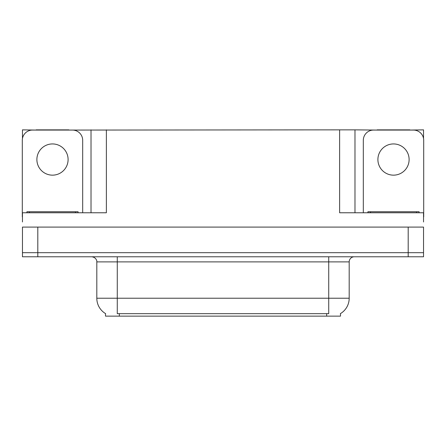 <?xml version="1.0" encoding="UTF-8"?>
<svg xmlns="http://www.w3.org/2000/svg" width="446" height="446" viewBox="0 0 446 446"><rect width="100%" height="100%" fill="white"/><g stroke="black" fill="none" stroke-linecap="round" stroke-linejoin="round"><path stroke-width="0.67" d="M340.493 313.583L340.493 316.136L105.507 316.136L105.507 313.583M37.804 256.773L423.544 256.773L423.544 252.681L22.456 252.681L22.456 227.092L37.804 227.092L37.804 252.681L22.456 252.681L22.456 256.773L37.804 256.773L37.804 252.681L423.544 252.681L423.544 227.092L37.804 227.092M68.868 130.07L339.623 129.864L339.623 212.764L423.544 212.764L423.544 221.974M22.456 221.974L22.456 212.764L106.377 212.764L106.377 129.864M36.115 130.07L22.456 129.864L22.456 138.539M409.885 130.07L423.544 129.864L423.544 138.539M91.023 129.864L91.023 212.764M339.623 129.864L354.977 129.864L354.977 212.764L354.977 129.864L377.132 130.07M409.885 129.864L377.132 129.864M36.115 129.864L68.868 129.864M105.657 313.677A17.912 17.912 0 0 1 96.81 298.223L117.276 298.223L117.276 313.677L328.724 313.677L328.724 298.223L349.19 298.223L349.19 261.891A5.118 5.118 0 0 1 354.308 256.773M96.81 298.223L96.81 261.891C97.066 261.061 96.191 257.247 91.692 256.773M340.343 313.677A17.912 17.912 0 0 0 349.19 298.223M423.544 256.773L423.544 252.681M52.494 143.935A15.61 15.61 0 0 0 36.884 159.545A15.61 15.61 0 0 0 52.494 175.155A15.61 15.61 0 0 0 68.099 159.545A15.61 15.61 0 0 0 52.494 143.935M22.456 216.862A10.236 10.236 0 0 0 22.3 216.856L22.3 140.306A10.236 10.236 0 0 1 32.536 130.07L72.447 130.07A10.236 10.236 0 0 1 82.683 140.306L82.683 212.764M393.506 143.935A15.61 15.61 0 0 0 377.901 159.545A15.61 15.61 0 0 0 393.506 175.155A15.61 15.61 0 0 0 409.116 159.545A15.61 15.61 0 0 0 393.506 143.935M363.317 212.764L363.317 140.306A10.236 10.236 0 0 1 373.553 130.07L413.464 130.07A10.236 10.236 0 0 1 423.7 140.306L423.7 216.856A10.236 10.236 0 0 0 423.544 216.862M26.905 212.764L26.905 211.744L78.078 211.744L78.078 212.764M367.922 212.764L367.922 211.744L419.095 211.744L419.095 212.764M408.196 227.092L408.196 256.773M326.678 316.136L326.678 313.583M119.322 316.136L119.322 313.583M328.724 256.773L328.724 261.891L96.81 261.891M349.19 261.891L328.724 261.891L328.724 298.223L117.276 298.223L117.276 256.773M75.519 211.744L75.519 212.764M29.464 211.744L29.464 212.764M416.536 211.744L416.536 212.764M370.481 211.744L370.481 212.764"/></g></svg>
